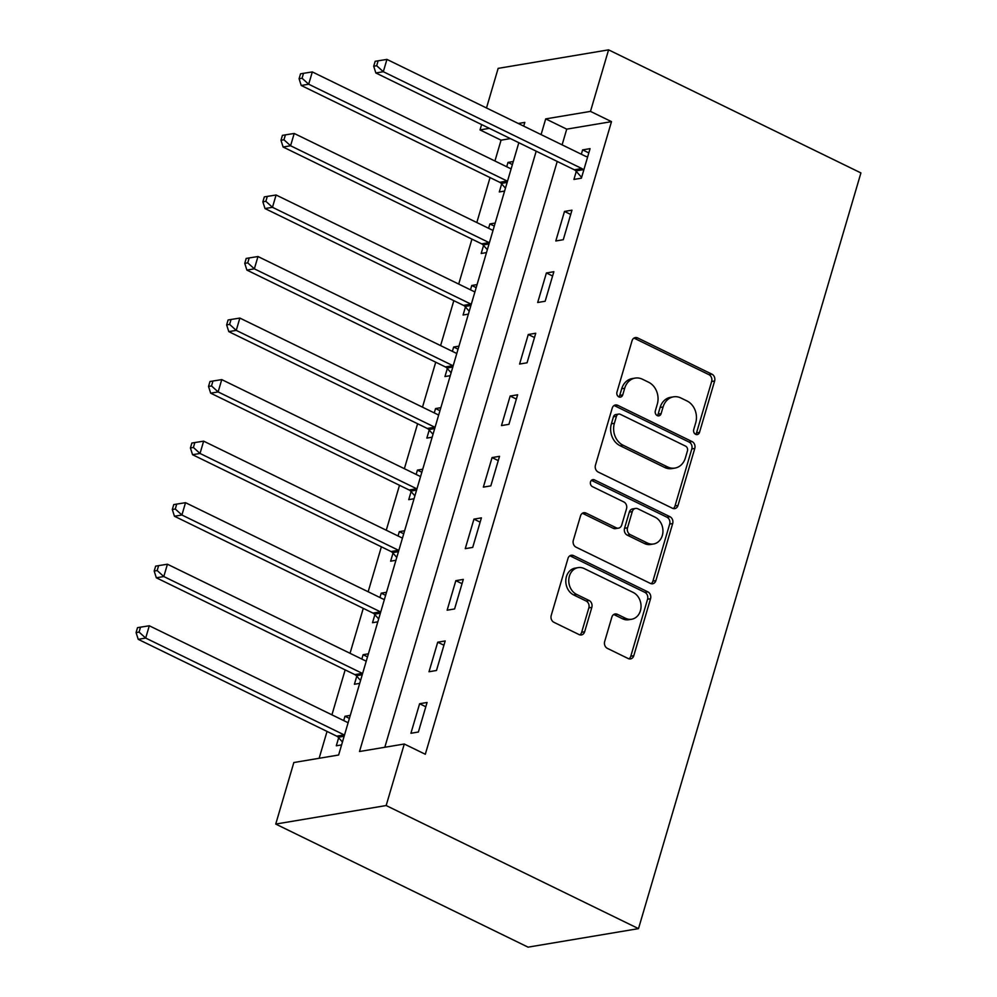 <?xml version="1.0" encoding="UTF-8"?>
<svg xmlns="http://www.w3.org/2000/svg" width="997" height="997" viewBox="0 0 997 997"><rect width="100%" height="100%" fill="white"/><g stroke="black" fill="none" stroke-linecap="round" stroke-linejoin="round"><path stroke-width="1.5" d="M695.632 434.331A3.676 3.041 80.5 0 0 697.239 434.58A3.676 3.041 80.5 0 0 699.52 432.349L714.625 381.004A5.259 4.337 80.5 0 0 711.92 374.162L637.619 337.921A5.259 4.337 80.5 0 0 635.326 337.572A5.259 4.337 80.5 0 0 632.061 340.737L616.956 392.083A3.676 3.041 80.5 0 0 618.85 396.868A3.676 3.041 80.5 0 0 620.458 397.118A3.676 3.041 80.5 0 0 622.739 394.899L624.695 388.257A16.824 13.883 80.5 0 1 635.114 378.1A16.824 13.883 80.5 0 1 642.454 379.234L648.648 382.262A16.824 13.883 80.5 0 1 657.297 404.159L655.353 410.814A3.676 3.041 80.5 0 0 657.247 415.599A3.676 3.041 80.5 0 0 658.843 415.849A3.676 3.041 80.5 0 0 661.123 413.63L663.08 406.988A16.824 13.883 80.5 0 1 673.511 396.831A16.824 13.883 80.5 0 1 680.839 397.965L687.033 400.981A16.824 13.883 80.5 0 1 695.694 422.89L693.738 429.533A3.676 3.041 80.5 0 0 695.632 434.331A3.676 3.041 80.5 0 0 696.529 432.86L711.646 381.515A5.259 4.337 80.5 0 0 708.942 374.66L634.628 338.419A5.259 4.337 80.5 0 0 633.893 338.145M618.875 396.893A3.676 3.041 80.5 0 0 619.748 395.398L621.704 388.755L624.695 388.257M657.272 415.612A3.676 3.041 80.5 0 0 658.145 414.129L660.101 407.486L663.08 406.988M604.668 641.532A5.259 4.337 80.5 0 0 607.372 648.374L628.222 658.543A5.259 4.337 80.5 0 0 630.515 658.905A5.259 4.337 80.5 0 0 633.78 655.727L650.555 598.711A5.259 4.337 80.5 0 0 647.851 591.857L573.549 555.616A5.259 4.337 80.5 0 0 571.256 555.267A5.259 4.337 80.5 0 0 567.991 558.432L551.216 615.461A5.259 4.337 80.5 0 0 553.921 622.302L579.095 634.591A5.259 4.337 80.5 0 0 581.388 634.939A5.259 4.337 80.5 0 0 584.653 631.762L591.832 607.36A5.259 4.337 80.5 0 0 589.127 600.518L576.64 594.424A14.07 11.603 80.5 0 1 568.788 579.706A14.07 11.603 80.5 0 1 578.123 567.629A14.07 11.603 80.5 0 1 584.242 568.577L633.17 592.43A14.07 11.603 80.5 0 1 641.021 607.161A14.07 11.603 80.5 0 1 631.687 619.237A14.07 11.603 80.5 0 1 625.555 618.29L617.405 614.314A5.259 4.337 80.5 0 0 615.112 613.953A5.259 4.337 80.5 0 0 611.859 617.131L604.668 641.532M590.473 111.39L611.497 121.646L425.308 754.268L404.284 744.011L386.163 805.539L638.504 928.631L860.922 172.93L608.581 49.85L590.473 111.39L545.695 118.892L541.084 134.595M672.452 508.258A5.259 4.337 80.5 0 0 674.745 508.62A5.259 4.337 80.5 0 0 678.01 505.442L694.784 448.426A5.259 4.337 80.5 0 0 692.08 441.571L617.779 405.33A5.259 4.337 80.5 0 0 615.485 404.981A5.259 4.337 80.5 0 0 612.22 408.147L595.446 465.175A5.259 4.337 80.5 0 0 598.15 472.017L672.452 508.258M672.676 523.562L655.889 580.59A5.259 4.337 80.5 0 1 652.636 583.756A5.259 4.337 80.5 0 1 650.343 583.407L576.029 547.154A5.259 4.337 80.5 0 1 573.325 540.312L580.516 515.91A5.259 4.337 80.5 0 1 583.768 512.732A5.259 4.337 80.5 0 1 586.062 513.094L616.196 527.787A5.259 4.337 80.5 0 0 618.489 528.148A5.259 4.337 80.5 0 0 621.742 524.97L626.515 508.782A5.259 4.337 80.5 0 0 623.81 501.94L592.43 486.636A3.676 3.041 80.5 0 1 590.374 482.785A3.676 3.041 80.5 0 1 592.816 479.619A3.676 3.041 80.5 0 1 594.424 479.869L669.972 516.72A5.259 4.337 80.5 0 1 672.676 523.562L669.685 524.061L652.91 581.089L655.889 580.59M611.497 121.646L566.732 129.149L562.109 144.852M557.223 161.439L384.805 747.276M576.278 171.422L573.923 179.435L581.388 178.176L590.074 148.64L582.609 149.886L581.338 154.223M564.501 211.426L555.803 240.962L563.268 239.716L571.966 210.18L564.501 211.426L570.708 214.455M546.393 272.966L537.695 302.502L545.16 301.256L553.846 271.72L546.393 272.966L552.587 275.995M528.273 334.506L519.587 364.042L527.052 362.796L535.738 333.26L528.273 334.506L534.479 337.534M510.165 396.046L501.479 425.582L508.931 424.336L517.63 394.787L510.165 396.046L516.371 399.074M492.057 457.586L483.358 487.122L490.823 485.875L499.522 456.327L492.057 457.586L498.263 460.614M473.949 519.125L465.25 548.662L472.715 547.403L481.401 517.867L473.949 519.125L480.143 522.154M455.828 580.665L447.142 610.201L454.595 608.943L463.293 579.407L455.828 580.665L462.035 583.681M437.72 642.205L429.022 671.741L436.487 670.483L445.185 640.946L437.72 642.205L443.927 645.221M419.612 703.732L410.914 733.281L418.379 732.022L427.065 702.486L419.612 703.732L425.806 706.761M510.414 138.595L501.067 140.166L494.936 160.991M490.05 177.578L476.815 222.53M471.942 239.118L458.707 284.07M453.822 300.658L440.599 345.61M435.714 362.198L422.491 407.15M417.606 423.737L404.371 468.69M399.498 485.277L386.263 530.23M381.377 546.817L368.155 591.769M363.269 608.344L350.034 653.309M345.161 669.884L331.926 714.837M327.041 731.424L319.14 758.281M513.293 161.514L507.996 162.411L506.713 166.748M501.653 183.934L499.298 191.947L504.594 191.05M495.185 223.054L489.888 223.939L488.605 228.288M483.545 245.474L481.19 253.487L486.486 252.59M477.065 284.594L471.768 285.478L470.497 289.815M465.437 307.014L463.082 315.027L468.378 314.13M458.956 346.133L453.66 347.018L452.389 351.355M447.329 368.554L444.961 376.554L450.27 375.67M440.848 407.673L435.552 408.558L434.268 412.895M429.209 430.093L426.853 438.094L432.15 437.209M422.728 469.213L417.431 470.098L416.16 474.435M411.1 491.633L408.745 499.634L414.042 498.749M404.62 530.753L399.323 531.638L398.052 535.975M392.992 553.173L390.637 561.174L395.934 560.289M386.512 592.293L381.215 593.178L379.932 597.515M374.872 614.7L372.517 622.714L377.813 621.829M368.404 653.82L363.095 654.717L361.824 659.054M356.764 676.24L354.409 684.254L359.705 683.369M350.283 715.36L344.987 716.257L343.716 720.594M338.656 737.78L336.301 745.793L341.597 744.909M518.826 142.708L338.619 755.016L293.841 762.531L275.733 824.07L528.074 947.15L638.504 928.631M501.067 140.166L480.031 129.909L481.613 124.55M486.499 107.963L498.151 68.369L608.581 49.85M275.733 824.07L386.163 805.539M536.199 151.183L359.506 751.514L404.284 744.011M523.712 126.121L524.808 122.407L518.315 123.491M489.39 128.339L480.031 129.909M566.732 129.149L545.695 118.892M507.996 162.411L512.396 164.555M489.888 223.939L494.288 226.095M471.768 285.478L476.18 287.635M453.66 347.018L458.059 349.174M435.552 408.558L439.951 410.714M417.431 470.098L421.843 472.242M399.323 531.638L403.723 533.781M381.215 593.178L385.615 595.321M363.095 654.717L367.507 656.861M344.987 716.257L349.399 718.401M582.609 149.886L588.816 152.915M673.511 396.831L670.52 397.329A16.824 13.883 80.5 0 0 660.101 407.486M635.114 378.1L632.135 378.611A16.824 13.883 80.5 0 0 621.704 388.755M673.199 508.545A5.259 4.337 80.5 0 0 675.019 505.94L691.806 448.924A5.259 4.337 80.5 0 0 689.101 442.07L614.788 405.829A5.259 4.337 80.5 0 0 614.052 405.555M687.444 450.918A3.676 3.041 80.5 0 0 685.55 446.12L620.321 414.316A3.676 3.041 80.5 0 0 618.726 414.067A3.676 3.041 80.5 0 0 616.445 416.285L614.376 423.289A16.824 13.883 80.5 0 0 623.038 445.198L667.616 466.945A16.824 13.883 80.5 0 0 674.957 468.079A16.824 13.883 80.5 0 0 685.388 457.922L687.444 450.918M618.726 414.067L615.735 414.565A3.676 3.041 80.5 0 0 613.454 416.783L616.445 416.285M674.957 468.079L671.966 468.578A16.824 13.883 80.5 0 1 664.638 467.443L620.059 445.696A16.824 13.883 80.5 0 1 611.398 423.787L613.454 416.783M651.091 583.681A5.259 4.337 80.5 0 0 652.91 581.089M618.489 528.148L615.498 528.647A5.259 4.337 80.5 0 1 613.217 528.285L583.071 513.592A5.259 4.337 80.5 0 0 582.335 513.318M594.424 479.869L591.433 480.367A3.676 3.041 80.5 0 0 591.408 480.355L666.981 517.219L669.972 516.72M647.464 543.041A14.07 11.603 80.5 0 0 653.596 543.988A14.07 11.603 80.5 0 0 662.93 531.912A14.07 11.603 80.5 0 0 655.079 517.194L637.843 508.782A5.259 4.337 80.5 0 0 635.55 508.433A5.259 4.337 80.5 0 0 632.285 511.598L627.524 527.787A5.259 4.337 80.5 0 0 630.229 534.641L647.464 543.041L644.486 543.539A14.07 11.603 80.5 0 0 650.617 544.487L653.596 543.988M635.55 508.433L632.559 508.931A5.259 4.337 80.5 0 0 629.306 512.109L632.285 511.598M644.486 543.539L627.25 535.14A5.259 4.337 80.5 0 1 624.546 528.298L629.306 512.109M669.685 524.061A5.259 4.337 80.5 0 0 666.981 517.219M631.687 619.237L628.708 619.735A14.07 11.603 80.5 0 1 622.577 618.788L614.414 614.813A5.259 4.337 80.5 0 0 613.678 614.538M578.123 567.629L575.132 568.128A14.07 11.603 80.5 0 0 565.81 580.204A14.07 11.603 80.5 0 0 573.649 594.922L576.64 594.424M579.843 634.865A5.259 4.337 80.5 0 0 581.662 632.272L588.853 607.858A5.259 4.337 80.5 0 0 586.136 601.017L573.649 594.922M628.97 658.83A5.259 4.337 80.5 0 0 630.789 656.225L647.576 599.209A5.259 4.337 80.5 0 0 644.872 592.368L570.558 556.114A5.259 4.337 80.5 0 0 569.81 555.84M511.125 168.879A5.359 4.424 -99.5 0 1 510.813 168.742L312.31 71.921L308.684 84.222L301.231 85.48L499.734 182.301A5.359 4.424 -99.5 0 1 501.204 183.423L505.454 188.159M302.066 78.24L303.524 73.317L300.533 73.815L299.088 78.738L302.066 78.24L308.684 84.222L507.199 181.055A5.359 4.424 -99.5 0 1 507.498 181.217M303.524 73.317L312.31 71.921M301.231 85.48L299.088 78.738M583.744 170.163L583.282 169.652A5.359 4.424 80.5 0 0 581.812 168.53L383.309 71.709L386.936 59.409L585.438 156.23A5.359 4.424 80.5 0 0 587.108 156.641L587.719 156.654M581.625 177.366L575.817 170.911A5.359 4.424 80.5 0 0 574.347 169.789L375.844 72.968L383.309 71.709L376.692 65.727L378.137 60.805L375.159 61.303L373.701 66.226L376.692 65.727M373.701 66.226L375.844 72.968M386.936 59.409L378.137 60.805M493.017 230.419A5.359 4.424 -99.5 0 1 492.705 230.282L294.202 133.461L290.576 145.761L283.111 147.02L481.626 243.841A5.359 4.424 -99.5 0 1 483.084 244.963L487.346 249.699M283.958 139.779L285.404 134.857L282.425 135.355L280.98 140.278L283.958 139.779L290.576 145.761L489.078 242.595A5.359 4.424 -99.5 0 1 489.39 242.757M285.404 134.857L294.202 133.461M283.111 147.02L280.98 140.278M474.908 291.959A5.359 4.424 -99.5 0 1 474.597 291.822L276.094 195.001L272.468 207.301L265.003 208.56L463.505 305.381A5.359 4.424 -99.5 0 1 464.976 306.503L469.226 311.238M265.85 201.319L267.296 196.397L264.317 196.895L262.859 201.818L265.85 201.319L272.468 207.301L470.97 304.122A5.359 4.424 -99.5 0 1 471.269 304.284M267.296 196.397L276.094 195.001M265.003 208.56L262.859 201.818M456.788 353.499A5.359 4.424 -99.5 0 1 456.489 353.362L257.974 256.528L254.36 268.841L246.895 270.087L445.397 366.921A5.359 4.424 -99.5 0 1 446.868 368.043L451.118 372.778M247.73 262.859L249.188 257.936L246.197 258.435L244.751 263.358L247.73 262.859L254.36 268.841L452.862 365.662A5.359 4.424 -99.5 0 1 453.161 365.824M249.188 257.936L257.974 256.528M246.895 270.087L244.751 263.358M438.68 415.039A5.359 4.424 -99.5 0 1 438.368 414.902L239.866 318.068L236.239 330.381L228.787 331.627L427.289 428.461A5.359 4.424 -99.5 0 1 428.747 429.582L433.01 434.318M229.622 324.399L231.067 319.476L228.089 319.975L226.643 324.897L229.622 324.399L236.239 330.381L434.754 427.202A5.359 4.424 -99.5 0 1 435.053 427.364M231.067 319.476L239.866 318.068M228.787 331.627L226.643 324.897M420.572 476.566A5.359 4.424 -99.5 0 1 420.26 476.441L221.758 379.608L218.131 391.921L210.666 393.167L409.181 490.001A5.359 4.424 -99.5 0 1 410.639 491.122L414.889 495.845M211.514 385.939L212.959 381.016L209.981 381.515L208.523 386.437L211.514 385.939L218.131 391.921L416.634 488.742A5.359 4.424 -99.5 0 1 416.933 488.904M212.959 381.016L221.758 379.608M210.666 393.167L208.523 386.437M402.452 538.106A5.359 4.424 -99.5 0 1 402.152 537.981L203.637 441.148L200.023 453.461L192.558 454.707L391.061 551.54A5.359 4.424 -99.5 0 1 392.531 552.662L396.781 557.385M193.406 447.479L194.851 442.556L191.86 443.054L190.415 447.977L193.406 447.479L200.023 453.461L398.526 550.282A5.359 4.424 -99.5 0 1 398.825 550.444M194.851 442.556L203.637 441.148M192.558 454.707L190.415 447.977M384.344 599.646A5.359 4.424 -99.5 0 1 384.032 599.509L185.529 502.687L181.903 515L174.45 516.247L372.953 613.068A5.359 4.424 -99.5 0 1 374.423 614.189L378.673 618.925M175.285 509.006L176.731 504.083L173.752 504.594L172.307 509.517L175.285 509.006L181.903 515L380.418 611.822A5.359 4.424 -99.5 0 1 380.717 611.984M176.731 504.083L185.529 502.687M174.45 516.247L172.307 509.517M366.235 661.185A5.359 4.424 -99.5 0 1 365.924 661.048L167.421 564.227L163.795 576.54L156.33 577.786L354.845 674.608A5.359 4.424 -99.5 0 1 356.303 675.729L360.553 680.465M157.177 570.546L158.623 565.623L155.644 566.134L154.186 571.057L157.177 570.546L163.795 576.54L362.297 673.361A5.359 4.424 -99.5 0 1 362.596 673.523M158.623 565.623L167.421 564.227M156.33 577.786L154.186 571.057M348.115 722.725A5.359 4.424 -99.5 0 1 347.816 722.588L149.301 625.767L145.687 638.068L138.222 639.326L336.724 736.147A5.359 4.424 -99.5 0 1 338.195 737.269L342.445 742.005M139.069 632.086L140.515 627.163L137.524 627.661L136.078 632.584L139.069 632.086L145.687 638.068L344.189 734.901A5.359 4.424 -99.5 0 1 344.488 735.063M140.515 627.163L149.301 625.767M138.222 639.326L136.078 632.584M696.529 432.86L699.52 432.349M619.748 395.398L622.739 394.899M658.145 414.129L661.123 413.63M634.628 338.419L637.619 337.921M708.942 374.66L711.92 374.162M711.646 381.515L714.625 381.004M614.788 405.829L617.779 405.33M689.101 442.07L692.08 441.571M691.806 448.924L694.784 448.426M675.019 505.94L678.01 505.442M611.398 423.787L614.376 423.289M620.059 445.696L623.038 445.198M664.638 467.443L667.616 466.945M583.071 513.592L586.062 513.094M613.217 528.285L616.196 527.787M624.546 528.298L627.524 527.787M627.25 535.14L630.229 534.641M614.414 614.813L617.405 614.314M622.577 618.788L625.555 618.29M586.136 601.017L589.127 600.518M588.853 607.858L591.832 607.36M581.662 632.272L584.653 631.762M570.558 556.114L573.549 555.616M644.872 592.368L647.851 591.857M647.576 599.209L650.555 598.711M630.789 656.225L633.78 655.727M499.734 182.301L507.199 181.055M501.204 183.423L507.137 182.426M583.282 169.652L575.817 170.911M581.812 168.53L574.347 169.789M481.626 243.841L489.078 242.595M483.084 244.963L489.029 243.966M463.505 305.381L470.97 304.122M464.976 306.503L470.92 305.506M445.397 366.921L452.862 365.662M446.868 368.043L452.8 367.046M427.289 428.461L434.754 427.202M428.747 429.582L434.692 428.585M409.181 490.001L416.634 488.742M410.639 491.122L416.584 490.125M391.061 551.54L398.526 550.282M392.531 552.662L398.464 551.665M372.953 613.068L380.418 611.822M374.423 614.189L380.356 613.205M354.845 674.608L362.297 673.361M356.303 675.729L362.247 674.732M336.724 736.147L344.189 734.901M338.195 737.269L344.127 736.272"/></g></svg>
